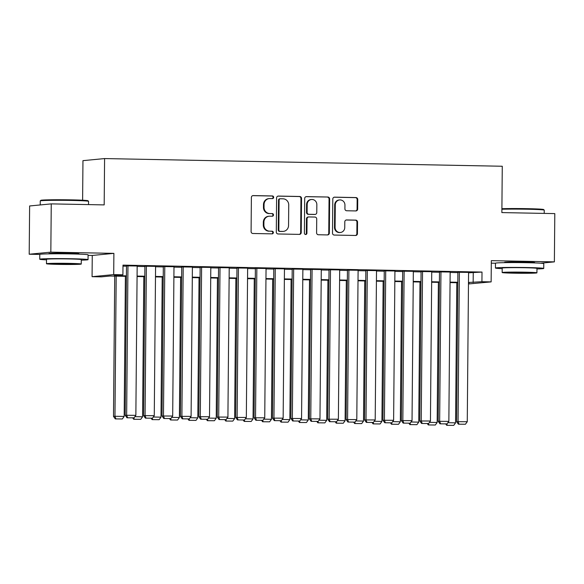 <?xml version="1.0" encoding="UTF-8"?>
<svg xmlns="http://www.w3.org/2000/svg" width="584" height="584" viewBox="0 0 584 584"><rect width="100%" height="100%" fill="white"/><g stroke="black" fill="none" stroke-linecap="round" stroke-linejoin="round"><path stroke-width="0.88" d="M273.662 197.312A1.329 1.263 84.5 0 0 272.407 195.954L253.208 195.589A1.898 1.803 84.5 0 0 251.383 197.45L251.091 231.556A1.898 1.803 84.5 0 0 252.879 233.49L272.078 233.856A1.329 1.263 84.5 0 0 273.356 232.556A1.329 1.263 84.5 0 0 272.1 231.206L269.618 231.154A6.066 5.782 84.5 0 1 263.888 224.979L263.91 222.139A6.066 5.782 84.5 0 1 269.75 216.189L272.232 216.233A1.329 1.263 84.5 0 0 273.509 214.934A1.329 1.263 84.5 0 0 272.253 213.583L269.772 213.532A6.066 5.782 84.5 0 1 264.041 207.357L264.063 204.517A6.066 5.782 84.5 0 1 269.903 198.56L272.385 198.611A1.329 1.263 84.5 0 0 273.662 197.312M272.202 198.604A1.329 1.263 84.5 0 0 271.823 196.012L252.733 195.647M271.896 233.856A1.329 1.263 84.5 0 0 271.516 231.264L269.618 231.154M272.049 216.233A1.329 1.263 84.5 0 0 271.669 213.634L269.772 213.532M532.761 262.815A15.067 0.504 -179.5 0 0 534.696 262.581A15.067 0.504 -179.5 0 0 524.191 262.012A15.067 0.504 -179.5 0 0 504.561 262.318A15.067 0.504 -179.5 0 0 506.489 262.581M77.081 254.011A15.067 0.504 -179.5 0 0 79.015 253.784A15.067 0.504 -179.5 0 0 68.51 253.215A15.067 0.504 -179.5 0 0 48.881 253.522A15.067 0.504 -179.5 0 0 50.815 253.784M355.831 210.933A1.898 1.803 84.5 0 0 357.656 209.072L357.736 199.502A1.898 1.803 84.5 0 0 355.948 197.567L334.625 197.158A1.898 1.803 84.5 0 0 332.8 199.02L332.5 233.133A1.898 1.803 84.5 0 0 334.289 235.06L355.619 235.469A1.898 1.803 84.5 0 0 357.437 233.615L357.539 222.051A1.898 1.803 84.5 0 0 355.751 220.124L346.626 219.949A1.898 1.803 84.5 0 0 344.801 221.803L344.75 227.541A5.074 4.833 84.5 0 1 340.406 232.49A5.074 4.833 84.5 0 1 335.085 227.351L335.282 204.896A5.074 4.833 84.5 0 1 339.625 199.94A5.074 4.833 84.5 0 1 344.947 205.079L344.91 208.824A1.898 1.803 84.5 0 0 346.706 210.758L355.831 210.933M468.565 272.816L482.012 272.064L481.931 281.714L491.137 281.889L468.47 283.955M51.253 203.882L50.83 252.149L29.2 254.23L29.623 205.969L51.253 203.882L104.186 204.904L104.587 158.571L502.269 166.25L501.868 212.583L554.8 213.605L554.377 261.873L491.319 260.654L491.137 281.889M88.082 255.369L92.257 255.449L113.887 253.368L50.83 252.149M113.887 253.368L113.705 274.604L122.91 274.779L114.143 275.626L126.414 275.86M482.012 272.064L122.99 265.129L122.91 274.779M301.534 198.414A1.898 1.803 84.5 0 0 299.745 196.487L278.422 196.071A1.898 1.803 84.5 0 0 276.597 197.932L276.298 232.045A1.898 1.803 84.5 0 0 278.086 233.972L299.417 234.388A1.898 1.803 84.5 0 0 301.234 232.527L301.534 198.414L300.95 198.472A1.898 1.803 84.5 0 0 299.161 196.545L277.94 196.129M306.52 196.618L327.843 197.027A1.898 1.803 84.5 0 1 329.639 198.962L329.339 233.067A1.898 1.803 84.5 0 1 327.514 234.929L318.389 234.753A1.898 1.803 84.5 0 1 316.601 232.826L316.718 218.993A1.898 1.803 84.5 0 0 314.929 217.058L308.878 216.941A1.898 1.803 84.5 0 0 307.053 218.803L306.921 233.206A1.329 1.263 84.5 0 1 305.79 234.498A1.329 1.263 84.5 0 1 304.395 233.155L304.695 198.48A1.898 1.803 84.5 0 1 306.52 196.618L306.125 196.655M540.587 263.202L554.377 261.873M137.167 265.997L126.502 265.851M155.578 266.355L144.912 266.209M173.988 266.706L163.323 266.567M192.399 267.063L181.733 266.924M210.809 267.421L200.144 267.275M229.22 267.779L218.555 267.633M247.631 268.129L236.965 267.99M266.041 268.487L255.376 268.341M284.459 268.844L273.786 268.698M302.87 269.195L292.204 269.056M321.28 269.553L310.615 269.406M339.691 269.91L329.026 269.764M358.101 270.268L347.436 270.122M376.512 270.618L365.847 270.48M394.923 270.976L384.257 270.83M413.333 271.334L402.668 271.188M431.744 271.684L421.079 271.545M450.154 272.042L439.489 271.896M122.983 266.143L126.494 266.209M137.16 266.413L144.905 266.567M155.57 266.771L163.316 266.917M173.988 267.129L181.733 267.275M192.399 267.479L200.144 267.633M210.809 267.837L218.555 267.99M229.22 268.195L236.965 268.341M247.631 268.545L255.376 268.698M266.041 268.903L273.786 269.056M284.452 269.261L292.197 269.406M302.862 269.618L310.608 269.764M321.273 269.969L329.018 270.122M339.684 270.326L347.429 270.48M358.094 270.684L365.839 270.83M376.512 271.034L384.257 271.188M394.923 271.392L402.668 271.545M413.333 271.75L421.079 271.896M431.744 272.108L439.489 272.253M450.154 272.458L457.9 272.611M468.565 272.399L457.9 272.253M104.587 158.571L82.957 160.651L82.614 200.217M491.297 263.158L495.473 263.238M126.407 276.334L110.047 276.02L101.28 276.867L92.075 276.685L113.705 274.604M92.257 255.449L92.075 276.685M29.2 254.23L39.792 254.434M468.477 282.466L481.931 281.714M137.079 276.071L144.825 276.217M155.49 276.422L163.235 276.575M173.901 276.779L181.646 276.933M192.311 277.137L200.056 277.283M210.722 277.488L218.467 277.641M229.132 277.845L236.878 277.999M247.543 278.203L255.288 278.349M265.954 278.561L273.699 278.707M284.372 278.911L292.117 279.064M302.782 279.269L310.527 279.415M321.193 279.627L328.938 279.772M339.603 279.977L347.349 280.13M358.014 280.335L365.759 280.488M376.424 280.692L384.17 280.838M394.835 281.043L402.58 281.196M413.246 281.4L420.991 281.554M431.656 281.758L439.402 281.904M450.067 282.116L457.812 282.262M468.477 283.014L469.069 282.955L468.477 282.941M457.812 282.736L450.067 282.583M439.402 282.379L431.656 282.233M420.991 282.028L413.246 281.875M402.58 281.671L394.828 281.517M384.162 281.313L376.417 281.167M365.752 280.955L358.007 280.809M347.341 280.605L339.596 280.451M328.931 280.247L321.185 280.094M310.52 279.889L302.775 279.743M292.109 279.539L284.364 279.386M273.699 279.181L265.954 279.028M255.288 278.823L247.543 278.678M236.878 278.466L229.132 278.32M218.467 278.115L210.722 277.962M200.056 277.758L192.311 277.612M181.639 277.4L173.893 277.254M163.228 277.05L155.483 276.896M144.817 276.692L137.072 276.539M473.244 272.903L473.157 282.561M269.268 198.589L268.684 198.64A6.066 5.782 84.5 0 0 263.479 204.568L264.063 204.517M269.188 213.591A6.066 5.782 84.5 0 1 263.457 207.415L263.479 204.568M269.114 216.211L268.531 216.27A6.066 5.782 84.5 0 0 263.326 222.197L263.91 222.139M269.034 231.213A6.066 5.782 84.5 0 1 263.304 225.037L263.326 222.197M299.307 234.381A1.898 1.803 84.5 0 0 300.651 232.585L300.95 198.472M280.386 198.764A1.329 1.263 84.5 0 0 279.108 200.064L278.845 230.008A1.329 1.263 84.5 0 0 280.101 231.359L282.722 231.41A6.066 5.782 84.5 0 0 288.554 225.461L288.737 204.991A6.066 5.782 84.5 0 0 283.006 198.816L280.386 198.764M279.802 198.823A1.329 1.263 84.5 0 0 278.524 200.122L279.108 200.064M283.357 231.388L282.773 231.439A6.066 5.782 84.5 0 1 282.138 231.468L279.517 231.417A1.329 1.263 84.5 0 1 278.261 230.067L278.524 200.122M306.045 196.677L327.843 197.027M327.412 234.929A1.898 1.803 84.5 0 0 328.755 233.126L329.055 199.013A1.898 1.803 84.5 0 0 327.259 197.085M308.673 216.949L308.089 217.007A1.898 1.803 84.5 0 0 306.469 218.861L306.337 233.264L306.921 233.206M305.49 234.491A1.329 1.263 84.5 0 0 306.337 233.264M316.842 204.634A5.074 4.833 84.5 0 0 311.52 199.494A5.074 4.833 84.5 0 0 307.177 204.444L307.104 212.357A1.898 1.803 84.5 0 0 308.899 214.292L314.951 214.408A1.898 1.803 84.5 0 0 316.776 212.547L316.842 204.634M311.52 199.494L310.936 199.546A5.074 4.833 84.5 0 0 306.593 204.502L307.177 204.444M315.148 214.401L314.564 214.452A1.898 1.803 84.5 0 1 314.367 214.459L308.315 214.343A1.898 1.803 84.5 0 1 306.52 212.415L306.593 204.502M339.625 199.94L339.041 199.998A5.074 4.833 84.5 0 0 334.69 204.955L335.282 204.896M340.406 232.49L339.815 232.549A5.074 4.833 84.5 0 1 334.501 227.41L334.69 204.955M355.51 235.469A1.898 1.803 84.5 0 0 356.853 233.666L356.955 222.11A1.898 1.803 84.5 0 0 355.167 220.175L346.144 220.007M355.729 210.926A1.898 1.803 84.5 0 0 357.072 209.13L357.152 199.56A1.898 1.803 84.5 0 0 355.364 197.626L334.143 197.217M114.727 276.108L113.5 416.414L114.968 416.275L116.187 276.137M125.392 276.32L124.173 416.45L122.326 418.976L115.303 418.903L122.326 418.976M115.888 418.852L114.968 416.275L124.173 416.45M115.303 418.903L113.5 416.414M137.167 265.888L135.86 415.326L125.195 415.282L126.991 417.779L134.021 417.845L126.991 417.779M126.502 265.749L125.195 415.282M127.962 265.713L126.655 415.144L127.575 417.721M134.021 417.845L135.86 415.326M40.274 200.903L40.858 200.327A23.564 0.788 0.5 0 1 71.547 199.874A23.564 0.788 0.5 0 1 87.965 200.735L88.542 201.319A24.148 0.803 -179.5 0 0 88.542 201.319A24.148 0.803 -179.5 0 0 71.715 200.436A24.148 0.803 -179.5 0 0 40.274 200.903A24.148 0.803 -179.5 0 0 40.259 200.925L40.23 204.947M81.278 260.157A24.148 0.803 -179.5 0 0 88.045 259.654A24.148 0.803 -179.5 0 0 71.204 258.741A24.148 0.803 -179.5 0 0 39.756 259.23A24.148 0.803 -179.5 0 0 46.508 259.851M88.045 259.654L88.089 254.828A24.148 0.803 -179.5 0 0 71.248 253.916A24.148 0.803 -179.5 0 0 39.792 254.405L39.756 259.23M46.472 263.734L46.516 259.296A17.389 0.577 0.5 0 1 69.16 258.938A17.389 0.577 0.5 0 1 81.285 259.595L81.249 264.034A17.389 0.577 -179.5 0 0 69.124 263.377A17.389 0.577 -179.5 0 0 46.472 263.734A17.389 0.577 -179.5 0 0 58.597 264.391A17.389 0.577 -179.5 0 0 81.249 264.034M60.473 264.209A11.205 0.372 -179.5 0 0 75.066 263.983A11.205 0.372 -179.5 0 0 67.255 263.559A11.205 0.372 -179.5 0 0 52.655 263.786A11.205 0.372 -179.5 0 0 60.473 264.209M501.904 208.7A23.564 0.788 0.5 0 1 527.228 208.671A23.564 0.788 0.5 0 1 543.646 209.539L544.222 210.123A24.148 0.803 -179.5 0 0 527.396 209.233A24.148 0.803 -179.5 0 0 501.897 209.247M536.959 268.954A24.148 0.803 -179.5 0 0 543.726 268.457A24.148 0.803 -179.5 0 0 526.885 267.538A24.148 0.803 -179.5 0 0 495.429 268.034A24.148 0.803 -179.5 0 0 502.189 268.655M543.726 268.457L543.77 263.625A24.148 0.803 -179.5 0 0 526.929 262.712A24.148 0.803 -179.5 0 0 495.473 263.209L495.429 268.034M502.152 272.531L502.196 268.092A17.389 0.577 0.5 0 1 524.841 267.735A17.389 0.577 0.5 0 1 536.966 268.399L536.922 272.837A17.389 0.577 -179.5 0 0 524.804 272.18A17.389 0.577 -179.5 0 0 502.152 272.531A17.389 0.577 -179.5 0 0 514.278 273.195A17.389 0.577 -179.5 0 0 536.922 272.837M516.146 273.013A11.205 0.372 -179.5 0 0 530.746 272.779A11.205 0.372 -179.5 0 0 522.928 272.356A11.205 0.372 -179.5 0 0 508.336 272.589A11.205 0.372 -179.5 0 0 516.146 273.013M544.208 213.401L544.237 210.152A24.148 0.803 -179.5 0 0 544.222 210.123M143.803 276.67L142.584 416.808L140.744 419.334L133.714 419.261L140.744 419.334M134.889 416.655L142.584 416.808M133.714 419.261L132.721 417.889M133.816 417.867L134.298 419.202M162.213 277.028L160.994 417.159L159.155 419.684L152.125 419.619L159.155 419.684M153.3 417.012L160.994 417.159M152.125 419.619L151.132 418.246M152.227 418.224L152.709 419.56M180.624 277.385L179.405 417.516L177.565 420.042L170.535 419.976L177.565 420.042M171.711 417.37L179.405 417.516M170.535 419.976L169.542 418.604M170.645 418.582L171.119 419.918M199.042 277.736L197.815 417.874L195.976 420.4L188.946 420.327L195.976 420.4M190.121 417.721L197.815 417.874M188.946 420.327L187.96 418.954M189.055 418.932L189.53 420.276M155.578 266.246L154.271 415.677L143.606 415.64L145.401 418.137L152.431 418.202L145.401 418.137M144.912 266.107L143.606 415.64M146.372 266.07L145.066 415.501L145.985 418.078M152.431 418.202L154.271 415.677M173.988 266.603L172.689 416.034L162.016 415.998L163.812 418.494L170.842 418.56L163.812 418.494M163.323 266.457L162.016 415.998M164.783 266.428L163.476 415.859L164.403 418.436M170.842 418.56L172.689 416.034M192.399 266.961L191.099 416.392L180.427 416.356L182.23 418.845L189.252 418.918L182.23 418.845M181.733 266.815L180.427 416.356M183.194 266.779L181.894 416.209L182.814 418.794M189.252 418.918L191.099 416.392M210.809 267.311L209.51 416.742L198.837 416.706L200.641 419.202L207.663 419.268L200.641 419.202M200.144 267.173L198.837 416.706M201.604 267.136L200.305 416.567L201.224 419.144M207.663 419.268L209.51 416.742M217.452 278.094L216.226 418.224L214.386 420.75L207.357 420.684L214.386 420.75M208.532 418.078L216.226 418.224M207.357 420.684L206.371 419.312M207.466 419.29L207.941 420.626M229.22 267.669L227.921 417.1L217.255 417.064L219.051 419.56L226.081 419.626L219.051 419.56M218.555 267.523L217.255 417.064M220.015 267.494L218.715 416.925L219.635 419.502M226.081 419.626L227.921 417.1M235.863 278.451L234.637 418.582L232.797 421.108L225.767 421.042L232.797 421.108M226.95 418.436L234.637 418.582M225.767 421.042L224.782 419.67M225.877 419.648L226.351 420.984M247.638 268.027L246.331 417.458L235.666 417.421L237.462 419.911L244.492 419.984L237.462 419.911M236.965 267.881L235.666 417.421M238.425 267.844L237.126 417.275L238.046 419.859M244.492 419.984L246.331 417.458M254.274 278.802L253.047 418.94L251.208 421.466L244.178 421.392L251.208 421.466M245.36 418.786L253.047 418.94M244.178 421.392L243.192 420.027M244.287 419.998L244.762 421.341M266.048 268.377L264.742 417.808L254.077 417.772L255.872 420.268L262.902 420.334L255.872 420.268M255.376 268.238L254.077 417.772M256.843 268.202L255.536 417.633L256.456 420.21M262.902 420.334L264.742 417.808M272.684 279.159L271.458 419.297L269.618 421.816L262.588 421.75L269.618 421.816M263.771 419.144L271.458 419.297M262.588 421.75L261.603 420.378M262.698 420.356L263.172 421.692M284.459 268.735L283.152 418.166L272.487 418.129L274.283 420.626L281.313 420.692L274.283 420.626M273.794 268.589L272.487 418.129M275.254 268.56L273.947 417.991L274.867 420.568M281.313 420.692L283.152 418.166M291.095 279.517L289.868 419.648L288.029 422.174L280.999 422.108L288.029 422.174M282.182 419.502L289.868 419.648M280.999 422.108L280.013 420.736M281.108 420.714L281.583 422.049M302.87 269.093L301.563 418.524L290.898 418.487L292.693 420.984L299.723 421.049L292.693 420.984M292.204 268.947L290.898 418.487M293.664 268.91L292.358 418.348L293.277 420.925M299.723 421.049L301.563 418.524M309.505 279.875L308.286 420.005L306.439 422.531L299.409 422.466L306.439 422.531M300.592 419.859L308.286 420.005M299.409 422.466L298.424 421.093M299.519 421.071L300.001 422.407M321.28 269.45L319.974 418.881L309.308 418.845L311.104 421.334L318.134 421.407L311.104 421.334M310.615 269.304L309.308 418.845M312.075 269.268L310.768 418.699L311.688 421.276M318.134 421.407L319.974 418.881M327.916 280.225L326.697 420.363L324.85 422.889L317.827 422.816L324.85 422.889M319.003 420.21L326.697 420.363M317.827 422.816L316.835 421.444M317.93 421.422L318.411 422.765M339.691 269.801L338.384 419.232L327.719 419.195L329.515 421.692L336.545 421.757L329.515 421.692M329.026 269.662L327.719 419.195M330.486 269.625L329.179 419.056L330.099 421.633M336.545 421.757L338.384 419.232M346.327 280.583L345.108 420.714L343.261 423.239L336.238 423.174L343.261 423.239M337.413 420.568L345.108 420.714M336.238 423.174L335.245 421.801M336.34 421.779L336.822 423.115M358.101 270.158L356.795 419.589L346.129 419.553L347.925 422.049L354.955 422.115L347.925 422.049M347.436 270.012L346.129 419.553M348.896 269.983L347.589 419.414L348.509 421.991M354.955 422.115L356.795 419.589M364.737 280.94L363.518 421.071L361.678 423.597L354.649 423.531L361.678 423.597M355.824 420.925L363.518 421.071M354.649 423.531L353.656 422.159M354.751 422.137L355.233 423.473M376.512 270.516L375.205 419.947L364.54 419.911L366.336 422.4L373.366 422.473L366.336 422.4M365.847 270.37L364.54 419.911M367.307 270.334L366 419.765L366.927 422.349M373.366 422.473L375.205 419.947M383.148 281.291L381.929 421.429L380.089 423.955L373.059 423.882L380.089 423.955M374.234 421.276L381.929 421.429M373.059 423.882L372.066 422.509M373.169 422.488L373.643 423.831M394.923 270.866L393.623 420.298L382.951 420.261L384.754 422.758L391.776 422.823L384.754 422.758M384.257 270.728L382.951 420.261M385.717 270.691L384.418 420.122L385.338 422.699M391.776 422.823L393.623 420.298M401.566 281.649L400.339 421.779L398.5 424.305L391.47 424.239L398.5 424.305M392.645 421.633L400.339 421.779M391.47 424.239L390.484 422.867M391.579 422.845L392.054 424.181M413.333 271.224L412.034 420.655L401.361 420.619L403.164 423.115L410.187 423.181L403.164 423.115M402.668 271.078L401.361 420.619M404.128 271.049L402.829 420.48L403.748 423.057M410.187 423.181L412.034 420.655M419.976 282.006L418.75 422.137L416.91 424.663L409.88 424.597L416.91 424.663M411.056 421.991L418.75 422.137M409.88 424.597L408.895 423.225M409.99 423.203L410.464 424.539M431.744 271.582L430.444 421.013L419.779 420.976L421.575 423.466L428.605 423.539L421.575 423.466M421.079 271.436L419.779 420.976M422.539 271.399L421.239 420.83L422.159 423.415M428.605 423.539L430.444 421.013M438.387 282.364L437.161 422.495L435.321 425.021L428.291 424.948L435.321 425.021M429.474 422.349L437.161 422.495M428.291 424.948L427.305 423.582M428.401 423.553L428.875 424.896M450.154 271.932L448.855 421.371L438.19 421.327L439.986 423.823L447.016 423.889L439.986 423.823M439.489 271.794L438.19 421.327M440.949 271.757L439.65 421.188L440.57 423.765M447.016 423.889L448.855 421.371M456.798 282.714L455.571 422.852L453.731 425.378L446.702 425.305L453.731 425.378M447.884 422.699L455.571 422.852M446.702 425.305L445.716 423.933M446.811 423.911L447.286 425.247M468.572 272.29L467.266 421.721L456.6 421.684L458.396 424.181L465.426 424.247L458.396 424.181M457.9 272.151L456.6 421.684M459.367 272.115L458.06 421.546L458.98 424.123M465.426 424.247L467.266 421.721M271.823 196.012L272.407 195.954M271.516 231.264L272.1 231.206M271.669 213.634L272.253 213.583M263.457 207.415L264.041 207.357M263.304 225.037L263.888 224.979M252.814 195.625L253.208 195.589M300.651 232.585L301.234 232.527M278.028 196.114L278.422 196.071M299.161 196.545L299.745 196.487M278.261 230.067L278.845 230.008M279.517 231.417L280.101 231.359M282.138 231.468L282.722 231.41M329.055 199.013L329.639 198.962M328.755 233.126L329.339 233.067M306.469 218.861L307.053 218.803M306.52 212.415L307.104 212.357M308.315 214.343L308.899 214.292M314.367 214.459L314.951 214.408M334.501 227.41L335.085 227.351M346.232 219.986L346.626 219.949M355.167 220.175L355.751 220.124M356.955 222.11L357.539 222.051M356.853 233.666L357.437 233.615M334.231 197.195L334.625 197.158M355.364 197.626L355.948 197.567M357.152 199.56L357.736 199.502M357.072 209.13L357.656 209.072M279.663 198.83L280.247 198.772M50.815 253.828L50.815 253.288M77.081 254.055L77.088 253.522M88.527 204.604L88.556 201.349M506.489 262.625L506.496 262.092M532.761 262.858L532.769 262.318"/></g></svg>
